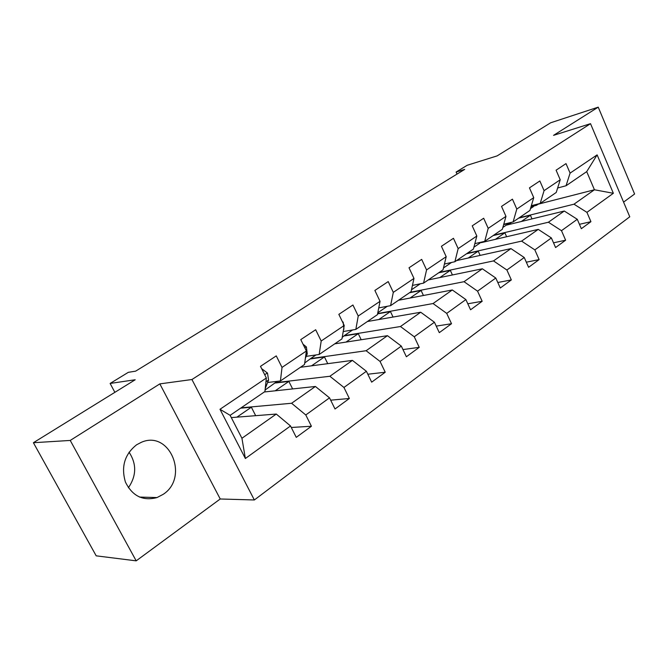 <?xml version="1.0" encoding="UTF-8"?>
<svg xmlns="http://www.w3.org/2000/svg" width="668" height="668" viewBox="0 0 668 668"><rect width="100%" height="100%" fill="white"/><g stroke="black" fill="none" stroke-linecap="round" stroke-linejoin="round"><path stroke-width="1" d="M136.614 444.779C124.657 454.282 120.925 466.698 125.417 482.029C132.364 496.082 142.894 501.267 157.013 497.568L163.159 494.353C189.512 477.453 169.739 429.658 141.332 442.308L136.614 444.779M623.578 202.12L634.6 194.012L598.227 107.156L550.666 122.778L497.134 155.886L467.208 165.272L456.102 172.052L457.021 174.097M254.349 499.973L629.765 216.799L590.52 123.672L191.941 379.524L254.349 499.973L220.231 498.988L159.836 383.883L70.24 440.437L136.188 560.844L220.231 498.988M136.188 560.844L96.192 555.834L33.4 442.717L135.195 379.758L110.128 383.449L114.871 392.333M70.24 440.437L33.4 442.717M538.233 204.166L594.436 189.77L586.713 171.626L566.046 185.754L570.088 173.112L566.013 163.61L556.093 170.19L560.227 179.767L544.069 190.664L539.853 180.97L529.457 187.867L533.74 197.636L516.807 209.059L512.431 199.164L501.534 206.395L505.968 216.365L488.199 228.347L483.674 218.244L472.226 225.842L476.827 236.029L458.165 248.613L453.455 238.301L441.423 246.283L446.199 256.687L426.568 269.922L421.683 259.384L409.016 267.784L413.976 278.414L393.302 292.367L388.217 281.587L374.873 290.446L380.034 301.318L358.232 316.022L352.929 305L338.843 314.352L344.229 325.475L321.191 341.006L315.672 329.733L300.775 339.611L306.387 350.992L282.021 367.425L276.26 355.885L260.487 366.348L266.357 377.996L219.989 409.275L245.373 458.507L241.933 438.266L276.285 414.051L231.303 417.6M570.088 173.112L597.125 154.876L613.358 193.286L586.921 212.34L590.929 221.676L579.44 224.306M245.373 458.507L290.522 425.967L296.258 437.356L311.422 426.251L305.785 414.962L329.524 397.852L335.01 408.983L349.347 398.487L343.945 387.457L366.398 371.274L371.667 382.154L385.236 372.226L380.05 361.438L401.318 346.107L406.378 356.754L419.245 347.335L414.26 336.781L434.434 322.243L439.293 332.656L451.51 323.721L446.717 313.384L465.88 299.581L470.564 309.777L482.171 301.276L477.562 291.164L495.781 278.03L500.29 288.017L511.337 279.925L506.895 270.014L524.246 257.506L528.597 267.3L539.126 259.593L534.843 249.882L551.384 237.95L555.584 247.544L565.629 240.196L561.487 230.677L577.277 219.296L581.335 228.698L590.929 221.676M110.128 383.449L128.331 372.326L135.621 371.157L464.703 169.388L456.102 172.052M560.227 179.767L556.235 192.459L540.187 203.431L531.336 205.694M502.854 227.454L506.177 225.191L564.285 211.03L548.403 222.227L493.735 235.178M540.187 203.431L544.069 190.664M577.277 219.296L564.285 211.03M561.487 230.677L548.403 222.227M533.74 197.636L529.924 210.445L513.107 221.935L503.764 224.231M481.227 242.643L538.241 229.383L521.608 241.115L467.107 253.372M473.896 247.21L480.158 242.935M513.107 221.935L516.807 209.059M551.384 237.95L538.241 229.383M534.843 249.882L521.608 241.115M505.968 216.365L502.344 229.291L484.709 241.348L474.831 243.645M456.545 260.595L510.962 248.613L493.518 260.912L439.26 272.41M443.477 267.96L451.535 262.466M484.709 241.348L488.199 228.347M524.246 257.506L510.962 248.613M506.895 270.014L493.518 260.912M476.827 236.029L473.412 249.064L454.891 261.722L444.429 264.019M428.205 279.959L482.346 268.786L464.035 281.696L410.102 292.334M411.488 289.787L420.247 283.808M454.891 261.722L458.165 248.613M495.781 278.03L482.346 268.786M477.562 291.164L464.035 281.696M446.199 256.687L443.026 269.83L423.562 283.132L412.448 285.403M398.52 300.249L452.303 289.97L433.056 303.539L377.654 313.559M377.804 312.766L387.306 306.286M423.562 283.132L426.568 269.922M465.88 299.581L452.303 289.97M446.717 313.384L433.056 303.539M413.976 278.414L411.079 291.666L390.588 305.668L378.756 307.881M367.408 321.517L420.715 312.232L400.458 326.518L344.262 335.645L352.595 329.959M390.588 305.668L393.302 292.367M434.434 322.243L420.715 312.232M414.26 336.781L400.458 326.518M380.034 301.318L377.437 314.653L355.835 329.416L343.21 331.537M334.743 343.836L387.465 335.678L366.114 350.725L310.637 358.582L315.972 354.942M355.835 329.416L358.232 316.022M401.318 346.107L387.465 335.678M380.05 361.438L366.114 350.725M344.229 325.475L341.966 338.893L319.17 354.483L306.195 356.361M300.416 367.3L352.412 360.386L329.875 376.268L275.274 382.706L277.278 381.336M319.17 354.483L321.191 341.006M366.398 371.274L352.412 360.386M343.945 387.457L329.875 376.268M306.387 350.992L304.516 364.494L280.418 380.969L267.601 382.497M264.294 391.982L315.405 386.471L291.59 403.263L241.106 407.831M280.418 380.969L282.021 367.425M329.524 397.852L315.405 386.471M305.785 414.962L291.59 403.263M266.357 377.996L264.92 391.557L230.134 415.329L219.989 409.275M290.522 425.967L276.285 414.051M159.836 383.883L191.941 379.524M598.227 107.156L553.547 135.353L590.52 123.672M230.134 415.329L241.933 438.266M566.046 185.754L557.638 187.992M530.459 208.625L533.607 206.479M519.22 217.76L573.987 204.191L594.436 189.77L613.358 193.286M265.079 390.045L275.274 382.706M304.725 362.983L310.637 358.582M342.225 337.398L344.262 335.645M506.903 225.016L508.273 224.081M586.713 171.626L597.125 154.876M586.921 212.34L573.987 204.191M255.677 415.68L251.36 407.204L240.597 408.173M311.422 426.251L291.281 427.478M236.898 417.158L251.36 407.204M275.199 390.805L288.86 381.411L275.416 382.989M292.626 388.926L288.86 381.411M349.347 398.487L330.668 400.174M311.522 365.822L324.448 356.929L310.77 358.858M327.754 363.668L324.448 356.929M385.236 372.226L367.826 374.23M346.016 342.091L358.265 333.666L344.396 335.921M361.196 339.745L358.265 333.666M419.245 347.335L402.963 349.573M378.823 319.529L390.438 311.538L377.595 313.851M393.051 317.049L390.438 311.538M451.51 323.721L436.237 326.118M410.052 298.045L421.082 290.455L409.517 292.734M423.428 295.481L421.082 290.455M482.171 301.276L467.809 303.781M439.828 277.562L450.315 270.348L438.659 272.811M452.428 274.957L450.315 270.348M511.337 279.925L497.802 282.497M468.235 258.023L478.213 251.151L466.498 253.79M480.133 255.401L478.213 251.151M539.126 259.593L526.334 262.198M495.372 239.353L504.883 232.806L493.118 235.595M506.628 236.731L504.883 232.806M565.629 240.196L553.513 242.818M521.332 221.5L530.392 215.263L518.602 218.177M531.995 218.895L530.392 215.263M607.254 163.393L603.254 153.891M129.049 452.194C136.748 463.901 136.531 475.758 128.406 487.749M261.656 368.669L267.492 373.061L268.569 380.042L265.246 388.434M303.047 344.212L306.378 346.942L307.272 353.84L305.385 358.232M342.275 321.442L343.193 322.218L343.92 329.023L343.461 330.025M452.061 262.34L451.075 262.557M483.34 241.666L476.66 243.219M511.713 222.277L510.561 223.062L503.655 224.615M538.542 203.849L536.688 205.218L530.993 206.855M267.35 372.953L264.703 374.731M268.569 380.042L265.947 381.82M306.245 346.834L304.817 347.794M307.272 353.84L305.861 354.791M139.428 497.059L157.013 497.568M537.89 204.4L538.784 203.79"/></g></svg>
